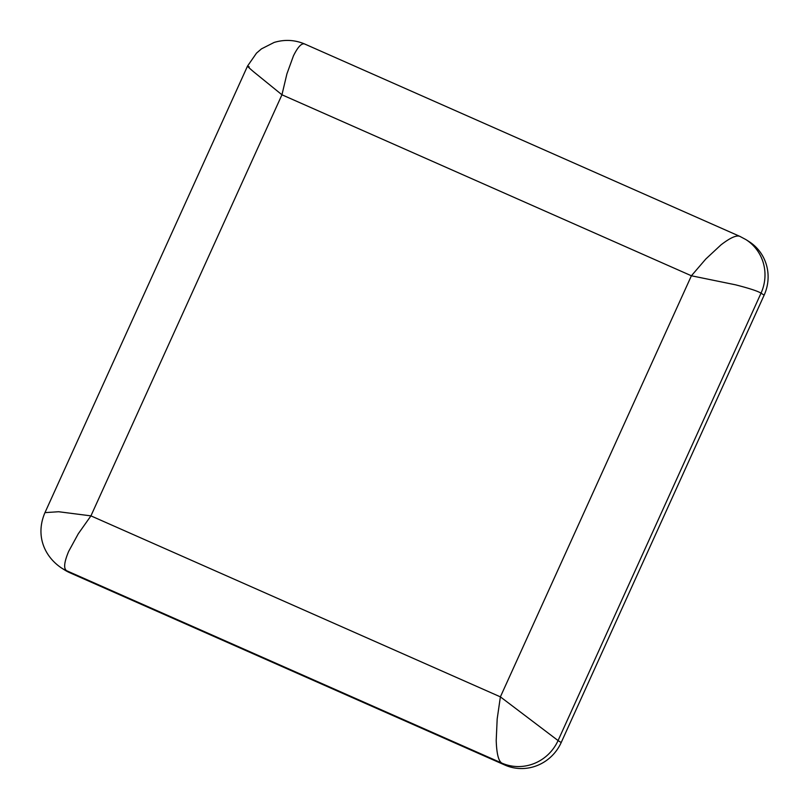 <?xml version="1.0" encoding="UTF-8"?>
<svg xmlns="http://www.w3.org/2000/svg" width="809" height="809" viewBox="0 0 809 809"><rect width="100%" height="100%" fill="white"/><g stroke="black" fill="none" stroke-linecap="round" stroke-linejoin="round"><path stroke-width="1.21" d="M305.023 44.151C295.063 39.843 284.778 39.267 274.16 42.432L261.479 48.864L256.514 53.121L247.524 66.085L44.97 512.623L58.622 511.733L90.932 515.869L78.281 533.768L68.654 551.404C64.083 562.316 63.446 568.767 66.732 570.77L501.782 763.079C498.486 761.077 496.635 753.523 496.21 740.407L497.181 718.938L500.387 696.862L558.068 740.569L761.026 293.171C757.831 291.129 749.316 288.338 735.462 284.798L691.402 275.778L705.812 259.001L720.981 244.884C730.8 237.31 737.312 234.59 740.548 236.724M305.499 44.414C302.273 42.27 298.248 46.103 293.434 55.882L286.922 73.831L281.947 94.784L253.632 71.799C247.362 66.449 245.885 64.821 249.212 66.925M764.141 295.154A43.383 41.937 -57.6 0 0 749.013 241.567L745.898 239.585A43.383 41.937 -57.6 0 1 761.026 293.171L764.141 295.154L561.193 742.551A43.383 41.937 122.4 0 1 504.897 765.061L69.857 572.752A43.383 41.937 122.4 0 1 64.498 569.89L61.383 567.908A43.383 41.937 -57.6 0 0 66.732 570.77L69.857 572.752M281.947 94.784L691.402 275.778L500.387 696.862L90.932 515.869L281.947 94.784M561.193 742.551L558.068 740.569A43.383 41.937 -57.6 0 1 501.782 763.079L504.897 765.061M305.013 44.151L740.043 236.45M745.898 239.585L740.043 236.461M44.96 512.633C35.181 535.346 44.313 556.41 61.383 567.908"/></g></svg>
